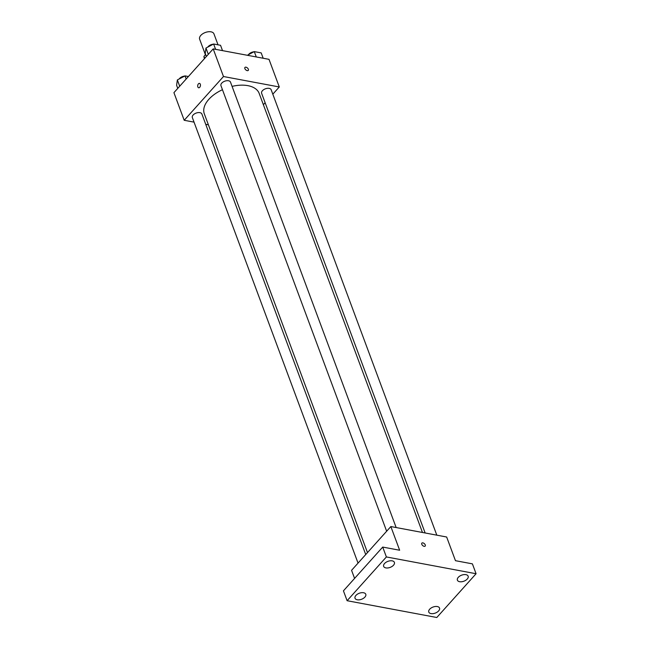 <?xml version="1.0" encoding="UTF-8"?>
<svg xmlns="http://www.w3.org/2000/svg" width="650" height="650" viewBox="0 0 650 650"><rect width="100%" height="100%" fill="white"/><g stroke="black" fill="none" stroke-linecap="round" stroke-linejoin="round"><path stroke-width="0.97" d="M218.018 44.826L213.947 33.857A7.638 4.29 159.6 0 0 205.294 32.5A7.638 4.29 159.6 0 0 199.631 39.179L205.416 54.746M204.701 58.354L203.962 56.363A9.856 5.533 159.6 0 0 204.157 57.72L204.482 58.606M203.962 56.363L205.636 54.502M194.041 122.135L184.202 120.291L173.924 92.657L213.2 48.888L269.011 59.337L279.289 86.97L272.813 94.185M184.202 120.291L223.478 76.521L213.2 48.888M223.478 76.521L279.289 86.97M244.953 67.429A2.226 1.259 -138.1 0 1 246.716 67.462A2.226 1.259 -138.1 0 1 248.349 69.241A2.226 1.259 -138.1 0 1 248.268 70.403A2.226 1.259 -138.1 0 1 245.773 69.851A2.226 1.259 -138.1 0 1 244.953 67.429A2.226 1.259 -138.1 0 1 246.716 67.462A2.226 1.259 -138.1 0 1 248.357 69.241A2.226 1.259 -138.1 0 1 248.268 70.403M422.459 532.48L259.179 93.429A29.274 16.445 159.6 0 0 232.082 86.377M222.454 89.7A29.274 16.445 159.6 0 0 204.311 113.831L367.486 552.597M208.398 124.816L205.717 124.321M265.135 102.741L263.372 104.699M365.723 554.556L201.882 113.994A5.094 2.86 159.6 0 0 196.113 113.092A5.094 2.86 159.6 0 0 192.335 117.544L358.044 563.111M396.151 527.548L230.49 82.103A5.094 2.86 159.6 0 0 224.721 81.201A5.094 2.86 159.6 0 0 220.951 85.654L386.652 531.229M436.816 535.161L271.156 89.716A5.094 2.86 159.6 0 0 265.387 88.814A5.094 2.86 159.6 0 0 261.609 93.267L425.141 532.976M198.664 87.766A2.226 1.349 100.6 0 1 197.689 86.182A2.226 1.349 100.6 0 1 198.429 83.85A2.226 1.349 100.6 0 1 199.477 83.387A2.226 1.349 100.6 0 1 200.395 85.824A2.226 1.349 100.6 0 1 198.656 87.766A2.226 1.349 100.6 0 1 197.689 86.182A2.226 1.349 100.6 0 1 198.429 83.85A2.226 1.349 100.6 0 1 199.477 83.387M390.845 526.557L446.656 537.006L455.463 560.69L472.404 563.859L476.076 573.731L436.8 617.5L347.108 600.714L343.436 590.842L382.712 547.072L399.652 550.241L390.845 526.557L351.569 570.326L354.583 578.419M347.108 600.714L386.384 556.944L382.712 547.072M386.384 556.944L476.076 573.731M421.858 543.124A2.226 1.259 -138.1 0 1 423.629 543.156A2.226 1.259 -138.1 0 1 425.262 544.936A2.226 1.259 -138.1 0 1 425.173 546.097A2.226 1.259 -138.1 0 1 422.679 545.545A2.226 1.259 -138.1 0 1 421.858 543.124A2.226 1.259 -138.1 0 1 423.629 543.156A2.226 1.259 -138.1 0 1 425.262 544.936A2.226 1.259 -138.1 0 1 425.173 546.097M363.569 592.743A5.728 3.217 -20.4 0 1 365.779 594.262A5.728 3.217 -20.4 0 1 363.423 598.341A5.728 3.217 -20.4 0 1 357.248 599.788A5.728 3.217 -20.4 0 1 355.038 598.26A5.728 3.217 -20.4 0 1 357.394 594.189A5.728 3.217 -20.4 0 1 363.569 592.743M437.312 606.548A5.728 3.217 -20.4 0 1 439.53 608.067A5.728 3.217 -20.4 0 1 437.174 612.137A5.728 3.217 -20.4 0 1 430.999 613.592A5.728 3.217 -20.4 0 1 428.781 612.064A5.728 3.217 -20.4 0 1 431.145 607.994A5.728 3.217 -20.4 0 1 437.312 606.548M465.928 574.657A5.728 3.217 -20.4 0 1 468.146 576.184A5.728 3.217 -20.4 0 1 465.79 580.255A5.728 3.217 -20.4 0 1 459.615 581.701A5.728 3.217 -20.4 0 1 457.397 580.174A5.728 3.217 -20.4 0 1 459.753 576.103A5.728 3.217 -20.4 0 1 465.928 574.657M392.186 560.852A5.728 3.217 -20.4 0 1 394.396 562.38A5.728 3.217 -20.4 0 1 392.039 566.451A5.728 3.217 -20.4 0 1 385.864 567.897A5.728 3.217 -20.4 0 1 383.654 566.369A5.728 3.217 -20.4 0 1 386.011 562.299A5.728 3.217 -20.4 0 1 392.186 560.852M177.759 88.384L176.605 85.272L177.361 79.934L185.014 75.896L188.403 76.529M179.701 86.231L177.361 79.934M186.176 79.007L185.014 75.896M186.631 76.196A5.094 2.86 159.6 0 0 186.022 76.082M184.681 76.074A5.094 2.86 159.6 0 0 179.173 78.975M247.341 55.283L254.288 51.61L261.194 52.902L263.177 58.248M256.279 56.948L254.288 51.61M255.905 51.919A5.094 2.86 159.6 0 0 255.296 51.805M253.947 51.797A5.094 2.86 159.6 0 0 248.446 54.697M206.375 56.493L205.213 53.381L205.969 48.043L213.631 44.005L220.537 45.297L222.519 50.635M208.309 54.34L205.969 48.043M215.613 49.343L213.631 44.005M215.239 44.306A5.094 2.86 159.6 0 0 214.63 44.192M213.289 44.184A5.094 2.86 159.6 0 0 207.781 47.093"/></g></svg>
